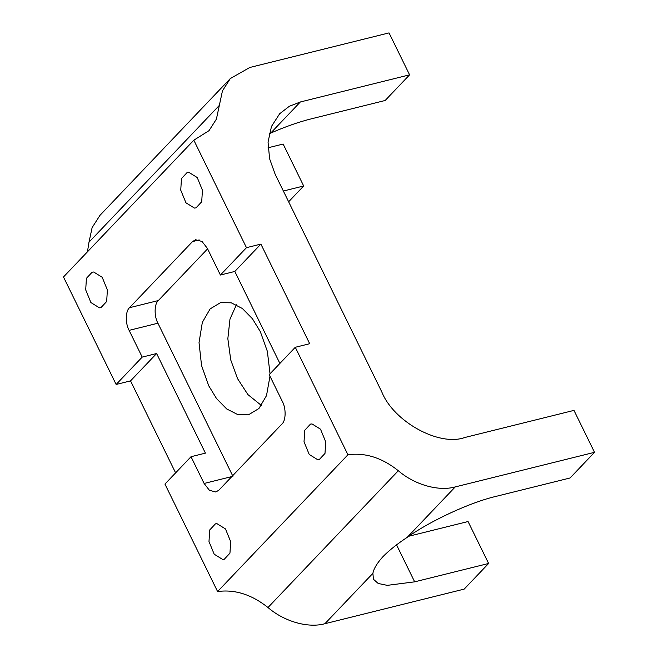 <?xml version="1.0" encoding="UTF-8"?>
<svg xmlns="http://www.w3.org/2000/svg" width="658" height="658" viewBox="0 0 658 658"><rect width="100%" height="100%" fill="white"/><g stroke="black" fill="none" stroke-linecap="round" stroke-linejoin="round"><path stroke-width="0.99" d="M219.344 105.379L89.003 242.169L92.112 227.627L99.958 215.355L230.308 78.565L222.462 90.837L216.4 119.123L209.005 130.671L193.83 140.187L246.479 247.671L260.889 244.093L285.292 293.896L309.688 343.706L295.286 347.284L347.934 454.76C365.215 452.416 382.01 457.738 398.329 470.725C414.482 484.765 438.615 491.625 455.254 486.912L594.519 452.326L570.075 477.979L496.124 496.346C470.503 502.268 431.08 520.429 407.269 537.282C397.267 543.911 389.215 550.318 383.12 556.495C377.207 562.919 373.802 568.537 372.897 573.34L373.423 579.246L378.194 583.473L387.217 585.357L414.655 581.837L488.614 563.47L468.06 521.531L408.766 536.254M488.614 563.47L464.17 589.116L324.912 623.702C308.273 628.415 284.133 621.555 267.987 607.515C251.669 594.528 234.865 589.206 217.592 591.55L347.934 454.76M230.308 78.565L249.777 67.486L389.043 32.9L409.589 74.839L300.344 101.974L270.677 133.105L269.171 133.796M594.519 452.326L573.973 410.386L464.721 437.521C439.281 446.79 393.681 421.737 381.805 391.954L275.209 174.378L269.591 158.718L268.045 142.079L271.483 126.426L279.675 113.727L289.331 106.283L300.344 101.974M295.286 347.284L269.212 374.641L282.315 401.38C286.214 408.289 285.983 420.75 281.904 424.04L218.9 490.152L215.816 492.011L209.4 490.276L204.103 483.457L191.009 456.718L205.411 453.14L156.612 353.527L130.539 380.883L116.137 384.461L63.481 276.977L193.83 140.187M175.612 472.872L130.539 380.883M156.612 353.527L142.202 357.105L116.137 384.461M288.632 201.776L303.683 185.984L283.137 144.044L268.045 147.787M303.683 185.984L283.368 191.026M191.009 456.718L164.936 484.074L217.592 591.55M142.202 357.105L129.108 330.365L157.92 323.21L232.916 476.302M129.108 330.365C125.209 323.456 125.431 310.995 129.519 307.705L192.523 241.585L195.607 239.734L202.022 241.461L207.311 248.288L220.414 275.028L234.816 271.45L279.889 363.438M129.519 307.705L158.331 300.55L207.591 248.856M304.029 441.789L304.753 430.233L310.477 424.114L312.015 423.925L320.52 429.197L325.718 441.863L324.994 453.428L319.278 459.547L317.732 459.728L309.227 454.464L304.029 441.789M208.989 541.534L209.705 529.978L215.429 523.85L216.976 523.669L225.48 528.942L230.67 541.608L229.955 553.164L224.23 559.292L222.684 559.473L214.179 554.2L208.989 541.534M409.589 74.839L385.152 100.493L311.193 118.859C298.609 122.01 285.103 126.764 270.677 133.105M236.419 304.786L229.987 319.056L227.841 338.706L230.752 359.975L237.538 378.63L247.934 394.611L261.432 405.493M270.027 373.785L267.37 351.38L260.321 331.64L252.442 318.76L242.358 308.487L231.213 302.812L220.586 302.606L210.124 308.906L202.335 322.371L199.029 342.637L201.554 365.552L208.726 385.785L216.605 398.674L226.689 408.939L237.834 414.622L248.453 414.82L258.923 408.519L266.515 395.598L269.977 376.203M202.434 190.211L201.71 201.767L195.985 207.887L194.447 208.076L185.943 202.804L180.744 190.137L181.468 178.573L187.185 172.454L188.731 172.273L197.236 177.537L202.434 190.211M85.705 289.874L86.42 278.318L92.145 272.198L93.691 272.009L102.196 277.281L107.386 289.956L106.67 301.512L100.945 307.631L99.399 307.812L90.894 302.548L85.705 289.874M158.331 300.55C154.243 303.84 154.021 316.301 157.92 323.21M89.003 242.169L87.44 251.841M246.479 247.671L220.414 275.028M260.889 244.093L234.816 271.45M414.655 581.837L396.56 544.89M372.897 573.34L324.912 623.702M455.254 486.912L407.269 537.282M398.329 470.725L267.987 607.515M204.103 483.457L231.855 476.565M199.201 239.931L192.523 241.585"/></g></svg>
